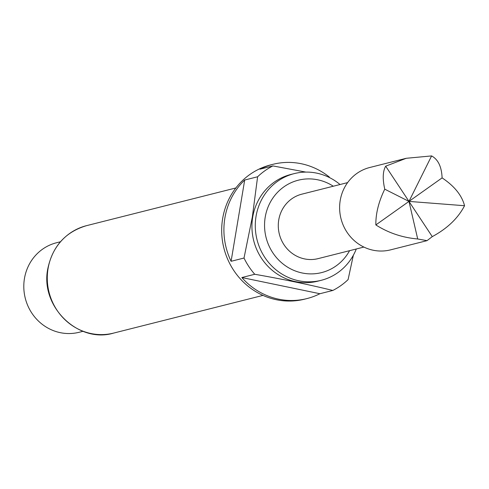 <?xml version="1.0" encoding="UTF-8"?>
<svg xmlns="http://www.w3.org/2000/svg" width="489" height="489" viewBox="0 0 489 489"><rect width="100%" height="100%" fill="white"/><g stroke="black" fill="none" stroke-linecap="round" stroke-linejoin="round"><path stroke-width="0.73" d="M406.249 158.289L369.727 167.507A42.476 40.367 75.8 0 0 356.823 173.473A42.476 40.367 75.8 0 0 343.412 225.655A42.476 40.367 75.8 0 0 390.515 249.873L427.044 240.649L432.27 236.627C447.337 228.485 458.095 218.186 464.55 205.722C461.909 195.392 454.428 186.12 442.099 177.886C441.646 166.792 438.15 159.469 431.604 155.918L406.249 158.289L385.674 166.187L408.975 201.407L431.604 155.918M333.296 186.23A47.641 45.281 75.8 0 0 265.221 217.116A47.641 45.281 75.8 0 0 294.72 270.741A47.641 45.281 75.8 0 0 349.568 250.686M356.298 248.987A55.031 52.305 -104.2 0 1 321.218 280.313A55.031 52.305 -104.2 0 1 256.059 216.236A55.031 52.305 -104.2 0 1 294.28 173.601A55.031 52.305 -104.2 0 1 340.032 184.524M321.218 280.313L317.874 281.157A55.031 52.305 -104.2 0 1 252.715 217.079A55.031 52.305 -104.2 0 1 290.943 174.445L294.28 173.601M353.351 255.24L348.089 279.616A69.249 65.819 -104.2 0 1 332.813 290.46C308.651 284.537 282.63 279.146 254.757 274.274A69.249 65.819 -104.2 0 1 244.011 258.033L252.33 217.018L257.611 176.773A69.249 65.819 -104.2 0 1 272.886 165.924L305.839 172.091M254.757 274.274L241.841 277.538A69.249 65.819 75.8 0 0 306.884 298.596L304.653 299.158A69.249 65.819 -104.2 0 1 222.66 218.528A69.249 65.819 -104.2 0 1 270.759 164.872L272.984 164.31A69.249 65.819 75.8 0 0 259.971 169.188L272.886 165.924M257.611 176.773L244.696 180.031A69.249 65.819 75.8 0 0 224.885 217.966A69.249 65.819 75.8 0 0 231.095 261.297L244.011 258.033M329.354 177.067A69.249 65.819 75.8 0 0 272.984 164.31M60.434 241.768L56.516 242.758A46.168 43.876 75.8 0 0 24.45 278.528A46.168 43.876 75.8 0 0 79.114 332.282L83.032 331.291M363.889 247.067L318.113 258.626A33.24 31.589 -104.2 0 1 281.248 239.671A33.24 31.589 -104.2 0 1 291.744 198.834A33.24 31.589 -104.2 0 1 301.841 194.164L347.618 182.611M306.884 298.596A69.249 65.819 75.8 0 0 319.898 293.724L332.813 290.46M231.095 261.297L244.696 180.031M319.898 293.724L241.841 277.538M385.674 166.187C382.777 171.26 382.471 178.919 384.757 189.176L408.975 201.407L432.27 236.627M384.757 189.176C378.657 201.712 375.686 213.626 375.845 224.928C388.468 232.947 402.416 237.636 417.704 238.98L427.044 240.649M464.55 205.722L408.975 201.407L417.704 238.98M375.845 224.928L442.099 177.886M86.547 225.655A55.398 52.653 75.8 0 0 48.063 268.577A55.398 52.653 75.8 0 0 113.662 333.082C78.423 343.81 39.86 306.634 47.806 268.742C52.555 246.279 65.465 231.914 86.547 225.655L235.863 187.965M262.978 295.399L113.662 333.082"/></g></svg>
